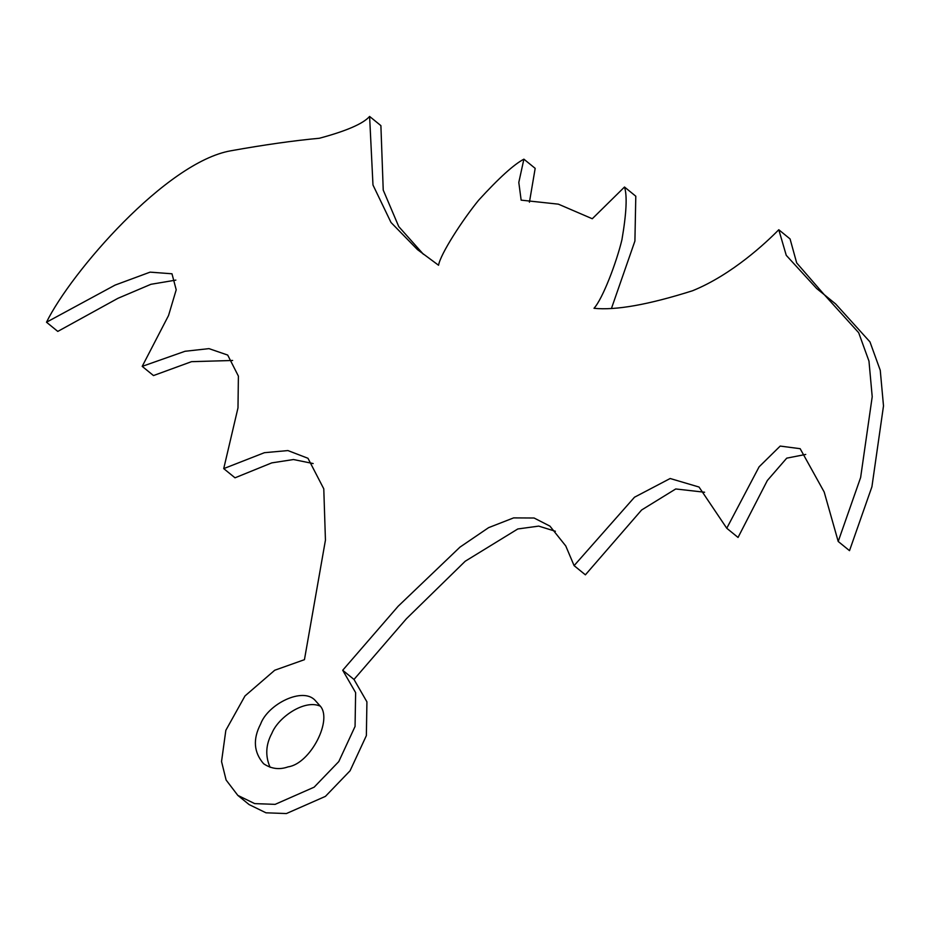<?xml version="1.0" encoding="UTF-8"?>
<svg xmlns="http://www.w3.org/2000/svg" width="930" height="930" viewBox="0 0 930 930"><rect width="100%" height="100%" fill="white"/><g stroke="black" fill="none" stroke-linecap="round" stroke-linejoin="round"><path stroke-width="1.4" d="M270.095 767.285C265.143 755.985 265.736 744.651 271.886 733.293C278.279 717.228 304.459 699.267 319.967 706.056M260.598 724.098C267.863 704.08 302.913 686.596 315.177 700.418L319.478 705.254C333.684 718.506 310.62 763.774 288.079 766.866C279.453 769.947 271.293 768.912 263.608 763.728C253.762 752.37 252.751 739.164 260.598 724.098M313.166 463.547L293.473 459.536L271.769 462.884L235.011 477.811L223.723 468.615L264.445 452.689L287.928 450.573L307.97 458.281L323.779 488.831L325.442 540.132L304.447 659.672L274.734 670.239L244.985 695.954L225.839 730.306L221.538 761.531L226.106 780.014L237.813 795.383L254.692 803.613L275.106 804.369L314.142 787.175L338.787 761.577L355.062 726.435L355.632 692.641L342.705 670.263L398.145 606.255L459.99 547.119L488.61 527.647L513.604 517.894L534.087 518.01L549.921 526.113L565.766 545.957L574.101 565.638L634.492 497.225L670.17 478.508L699.035 487.041L726.76 528.252L759.113 466.814L780.2 446.075L800.16 448.69L824.189 492.017L838.209 541.469L860.622 477.555L872.212 396.715L868.969 361.107L858.681 332.708L824.364 294.764L816.68 288.544L786.257 255.332L778.782 229.745C766.378 242.346 732.305 274.571 692.606 290.73C648.582 304.68 615.718 310.539 594.003 308.295C602.64 298.902 616.451 262.586 621.914 239.824C626.471 213.319 627.332 195.719 624.507 187.023L592.282 218.748L558.372 204.158L521.149 200.148L518.801 182.443L523.892 159.169C513.999 164.343 498.933 178.002 478.683 200.159C462.477 219.957 440.448 253.983 438.553 265.248L417.512 249.647L391.007 222.479L372.976 185L369.605 116.448C363.188 123.713 346.437 130.979 319.385 138.256C293.868 140.616 264.411 144.778 231.012 150.753C166.249 161.936 70.831 272.606 46.5 322.222L115.064 285.103L150.102 272.141L171.98 273.78L176.212 289.8L168.551 315.502L142.197 366.374L185.047 351.273L208.994 348.634L227.699 355.062L238.394 376.104L237.987 407.886L223.723 468.615M232.64 360.48L191.522 361.665L153.485 375.569L142.197 366.374M175.851 280.104L150.916 284.301L117.936 298.309L57.788 331.417L46.5 322.222M423.417 254.297L398.749 226.583L383.23 190.08L380.893 125.631L369.605 116.448M529.426 202.217L535.18 168.365L523.892 159.169M611.742 307.598L634.911 241.044L635.794 196.218L624.507 187.023M824.189 294.624L796.685 262.923L790.07 238.94L778.782 229.745M838.209 541.469L849.509 550.665L871.922 486.75L883.5 405.91L880.257 370.303L869.969 341.903L835.652 303.959L824.364 294.764M726.76 528.252L738.048 537.447L767.343 480.508L786.734 458.153L805.74 454.433M574.101 565.638L585.389 574.833L641.619 509.989L675.738 488.959L704.603 492.237M237.813 795.383L249.101 804.578L265.98 812.808L286.405 813.552L325.43 796.371L350.075 770.772L366.362 735.63L366.92 701.836L353.993 679.458L406.364 618.787L465.209 561.243L517.812 528.961L538.714 526.113L555.384 531.274M353.993 679.458L342.705 670.263"/></g></svg>
